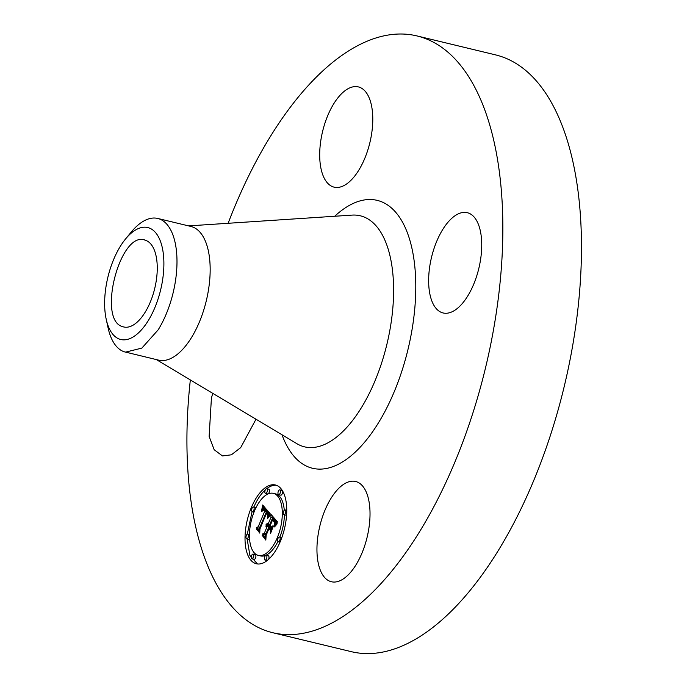<?xml version="1.0" encoding="UTF-8"?>
<svg xmlns="http://www.w3.org/2000/svg" width="687" height="687" viewBox="0 0 687 687"><rect width="100%" height="100%" fill="white"/><g stroke="black" fill="none" stroke-linecap="round" stroke-linejoin="round"><path stroke-width="1.03" d="M255.993 419.207L240.699 447.615L231.373 454.811L222.451 455.945L214.164 449.71L209.131 436.451L211.416 398.151A51.577 24.294 103.6 0 1 212.79 393.359M228.118 223.292A306.986 144.596 103.6 0 1 416.837 35.896L495.464 54.857A306.986 144.596 103.6 0 1 500.917 56.42A306.986 144.596 103.6 0 1 562.61 393.033A306.986 144.596 103.6 0 1 351.512 651.714L272.885 632.744A306.986 144.596 103.6 0 1 267.432 631.19A306.986 144.596 103.6 0 1 190.342 379.928M416.837 35.896A306.986 144.596 103.6 0 1 422.299 37.45A306.986 144.596 103.6 0 1 483.983 374.072A306.986 144.596 103.6 0 1 272.885 632.744M359.249 87.155A51.577 24.294 103.6 0 1 369.615 143.712A51.577 24.294 103.6 0 1 334.148 187.165A51.577 24.294 103.6 0 1 333.229 186.907A51.577 24.294 103.6 0 1 322.864 130.358A51.577 24.294 103.6 0 1 358.331 86.897A51.577 24.294 103.6 0 1 359.249 87.155M478.307 270.489A51.577 24.294 103.6 0 1 443.098 312.963A51.577 24.294 103.6 0 1 432.063 255.169A51.577 24.294 103.6 0 1 467.28 212.695A51.577 24.294 103.6 0 1 478.307 270.489M330.473 581.485A51.577 24.294 103.6 0 1 320.116 524.928A51.577 24.294 103.6 0 1 355.574 481.475A51.577 24.294 103.6 0 1 356.493 481.733A51.577 24.294 103.6 0 1 366.858 538.29A51.577 24.294 103.6 0 1 331.392 581.743A51.577 24.294 103.6 0 1 330.473 581.485M280.433 541.184A40.524 19.09 103.6 0 1 256.38 563.769A40.524 19.09 103.6 0 1 251.322 507.573A40.524 19.09 103.6 0 1 275.375 484.979A40.524 19.09 103.6 0 1 280.433 541.184M252.06 511.617L247.294 534.168M247.14 538.952L249.913 555.482L257.445 563.958M276.414 485.297A40.524 19.09 -76.4 0 0 266.736 488.68M265.285 489.9A40.524 19.09 -76.4 0 0 253.855 507.066M125.609 238.896L131.286 232.008A68.76 32.392 103.6 0 1 157.735 218.449L190.909 226.452A68.76 32.392 103.6 0 1 192.128 226.804A68.76 32.392 103.6 0 1 205.945 302.203A68.76 32.392 103.6 0 1 158.663 360.143L124.27 351.796A68.76 32.392 103.6 0 1 108.125 328.025L106.219 319.309A57.588 27.128 103.6 0 1 120.388 246.238A57.588 27.128 103.6 0 1 125.609 238.896A57.588 27.128 103.6 0 1 161.643 245.036A57.588 27.128 103.6 0 1 148.143 320.812A57.588 27.128 103.6 0 1 106.219 319.309M258.389 555.414A31.928 15.037 -76.4 0 0 277.342 537.62A31.928 15.037 -76.4 0 0 273.366 493.343A31.928 15.037 -76.4 0 0 254.413 511.137A31.928 15.037 -76.4 0 0 258.389 555.414L260.502 555.92A31.928 15.037 -76.4 0 0 277.926 541.493M279.867 537.105A31.928 15.037 -76.4 0 0 284.401 514.803M284.272 510.252A31.928 15.037 -76.4 0 0 275.47 493.85L273.366 493.343M278.639 494.666L280.751 495.172A2.456 1.159 -76.4 0 0 282.202 493.807A2.456 1.159 -76.4 0 0 281.902 490.398L279.798 489.891A2.456 1.159 -76.4 0 0 278.338 491.257A2.456 1.159 -76.4 0 0 278.639 494.666A2.456 1.159 -76.4 0 0 280.098 493.292A2.456 1.159 -76.4 0 0 279.798 489.891M281.807 537.638A2.456 1.159 -76.4 0 0 281.567 537.517L279.463 537.011A2.456 1.159 -76.4 0 0 278.003 538.385A2.456 1.159 -76.4 0 0 278.312 541.785A2.456 1.159 -76.4 0 0 279.772 540.42A2.456 1.159 -76.4 0 0 279.463 537.011M283.937 514.692A2.456 1.159 -76.4 0 0 285.397 513.318A2.456 1.159 -76.4 0 0 285.088 509.917A2.456 1.159 -76.4 0 0 283.628 511.283A2.456 1.159 -76.4 0 0 283.937 514.692L286.041 515.198A2.456 1.159 -76.4 0 0 286.565 515.095M251.966 558.866L254.07 559.373A2.456 1.159 -76.4 0 0 255.53 557.999A2.456 1.159 -76.4 0 0 255.22 554.598L253.117 554.091A2.456 1.159 -76.4 0 0 251.657 555.457A2.456 1.159 -76.4 0 0 251.966 558.866A2.456 1.159 -76.4 0 0 253.417 557.492A2.456 1.159 -76.4 0 0 253.117 554.091M268.574 559.355A2.456 1.159 -76.4 0 0 268.634 559.227A2.456 1.159 -76.4 0 0 268.325 555.817L266.221 555.311A2.456 1.159 -76.4 0 0 264.761 556.676A2.456 1.159 -76.4 0 0 265.07 560.085A2.456 1.159 -76.4 0 0 266.53 558.711A2.456 1.159 -76.4 0 0 266.221 555.311M255.942 507.762A2.456 1.159 -76.4 0 0 255.547 507.47L253.443 506.963A2.456 1.159 -76.4 0 0 251.983 508.337A2.456 1.159 -76.4 0 0 252.292 511.738A2.456 1.159 -76.4 0 0 253.752 510.372A2.456 1.159 -76.4 0 0 253.443 506.963M265.534 493.446L267.638 493.953A2.456 1.159 -76.4 0 0 269.098 492.579A2.456 1.159 -76.4 0 0 268.789 489.178L266.685 488.672A2.456 1.159 -76.4 0 0 265.225 490.037A2.456 1.159 -76.4 0 0 265.534 493.446A2.456 1.159 -76.4 0 0 266.994 492.072A2.456 1.159 -76.4 0 0 266.685 488.672M246.667 538.84A2.456 1.159 -76.4 0 0 248.127 537.466A2.456 1.159 -76.4 0 0 247.818 534.065A2.456 1.159 -76.4 0 0 246.367 535.431A2.456 1.159 -76.4 0 0 246.667 538.84L248.771 539.347A2.456 1.159 -76.4 0 0 249.587 539.012M122.99 326.746C96.438 320.863 120.38 229.063 145.541 240.304A44.698 21.057 103.6 0 1 154.515 289.313A44.698 21.057 103.6 0 1 123.78 326.978A44.698 21.057 103.6 0 1 122.99 326.746M144.742 240.072L145.541 240.304M157.735 218.449A68.76 32.392 103.6 0 1 158.963 218.801A68.76 32.392 103.6 0 1 176.988 262.382A68.76 32.392 103.6 0 1 158.19 329.82L141.865 348.094L125.498 352.148M270.206 513.807L267.449 517.328L267.913 513.472L266.608 511.411L259.463 528.329L259.497 530.905L256.595 527.547L258.243 526.74L264.735 511.128L263.43 510.063L261.833 511.48L263.241 509.642L264.83 510.639L265.225 509.952L263.258 508.535L261.558 510.93L262.657 504.997L270.206 513.807M270.128 515.284L267.509 518.608L270.128 515.284M267.587 515.31L266.513 513.189L259.952 528.964L259.738 533.086L256.517 528.741L259.557 532.253L259.703 528.87L266.504 512.519L267.655 515.327M277.531 521.94L274.534 525.443L274.757 521.278L272.524 518.075L269.467 525.418L269.854 525.873L272.55 519.389L274.233 521.459L274.534 524.044L274.147 521.983L272.533 519.999L270.017 526.053L270.979 527.161L273.1 525.684L270.36 532.262L270.377 528.423L268.918 526.74L265.637 534.649L265.603 537.629L262.477 534.022L264.366 533.181L267.166 526.431L265.929 526.354L265.946 525.881L267.346 526.01L267.647 525.272L266.015 524.722L267.123 523.674L268.196 523.949L270.953 517.328L270.936 514.314L277.531 521.94M277.23 523.769L274.482 526.929L275.865 524.593L277.23 523.769M270.515 533.55L273.263 526.345L270.515 533.55M268.918 528.689L266.127 535.405L265.826 540.119L262.159 535.259L265.646 539.286L265.895 535.413L268.935 528.08L270.223 530.192L268.918 528.689L269.605 528.853M267.647 516.22L268.11 516.332M267.732 515.868L268.342 516.014M267.801 515.525L268.565 515.714M267.853 515.207L268.789 515.439M267.904 514.915L269.003 515.181M267.93 514.632L269.218 514.941M267.956 514.365L269.407 514.718M267.964 514.125L269.587 514.511M267.956 513.902L269.751 514.331M267.939 513.687L269.897 514.159M270.017 514.022L268.711 511.918L266.608 511.411M267.913 513.472L270.017 513.979M267.87 513.275L269.974 513.782M267.81 513.077L269.914 513.584M267.741 512.88L269.845 513.395M267.664 512.7L269.768 513.206M267.561 512.519L269.673 513.026M267.458 512.339L269.562 512.846M267.337 512.167L269.441 512.682M267.2 512.004L269.313 512.511M267.088 511.875L269.192 512.382M266.968 511.755L269.072 512.262M266.848 511.635L268.96 512.141M266.728 511.514L268.832 512.03M259.471 528.947L258.698 528.063L259.798 527.522M256.595 527.547L258.698 528.063M258.243 526.74L259.952 527.152M264.735 511.128L266.539 511.566M266.659 511.42L266.298 510.991M264.289 510.596L266.393 511.102M264.16 510.45L264.804 510.604M264.031 510.329L264.718 510.501M263.902 510.235L264.65 510.415M263.782 510.158L264.598 510.355M262.863 509.909L264.564 510.312M262.992 509.788L264.409 510.132M263.241 509.642L264.126 509.857M263.37 509.608L263.98 509.754M264.83 510.639L266.942 511.145L267.329 510.458L266.109 509.11L263.705 508.5M265.225 509.952L267.329 510.458M265.113 509.771L267.217 510.278M264.993 509.599L267.097 510.106M264.881 509.436L266.985 509.943M264.761 509.29L266.865 509.797M264.65 509.144L266.754 509.651M264.486 508.973L266.59 509.479M264.323 508.818L266.427 509.333M264.16 508.698L266.273 509.204M264.006 508.603L266.109 509.11M263.851 508.535L265.963 509.041M261.859 509.265L262.374 509.393M261.979 508.706L262.769 508.895M262.099 508.131L263.559 508.483M264.203 508.62L264.504 507.066M262.211 507.538L264.315 508.045M262.331 506.929L264.435 507.435M262.443 506.302L264.194 506.723M262.554 505.658L263.439 505.872M267.149 513.979L267.604 514.082M267.045 513.799L267.535 513.919M266.925 513.627L267.458 513.756M266.805 513.472L267.372 513.61M266.711 513.369L267.32 513.515M266.616 513.283L267.269 513.438M266.513 513.189L267.217 513.361M256.483 529.333L257.17 529.497M274.697 524.456L275.161 524.567M274.757 524.009L275.453 524.172M274.809 523.588L275.727 523.812M274.852 523.202L275.994 523.477M274.869 522.841L276.251 523.176M274.886 522.515L276.509 522.91M274.886 522.223L276.749 522.67M274.877 521.957L276.964 522.463M276.981 522.446L274.628 518.582L272.524 518.075M274.852 521.716L276.955 522.232M274.817 521.502L276.921 522.008M274.757 521.278L276.87 521.785M274.688 521.055L276.792 521.562M274.602 520.832L276.706 521.347M274.499 520.617L276.603 521.124M274.379 520.394L276.483 520.901M274.242 520.171L276.346 520.677M274.087 519.947L276.191 520.454M273.915 519.724L276.019 520.231M273.727 519.492L275.839 520.007M273.357 519.089L275.47 519.604M272.748 518.367L274.86 518.874M273.778 521.373L274.242 521.485M273.658 521.21L274.165 521.339M273.529 521.047L274.079 521.184M273.392 520.875L273.976 521.021M273.246 520.703L273.873 520.849M273.134 520.574L273.778 520.729M273.005 520.437L273.675 520.6M272.859 520.299L273.563 520.463M272.705 520.145L273.443 520.325M272.533 519.999L273.314 520.179M270.979 527.161L272.344 527.496M270.377 528.423L271.812 528.767M271.983 528.355L271.03 527.247L267.063 526.328M265.62 535.731L264.581 534.529L265.938 533.928M262.477 534.022L264.581 534.529M264.366 533.181L266.075 533.593M267.166 526.431L268.875 526.843M269.098 526.783L266.736 526.148M266.96 526.251L269.064 526.757M266.848 526.19L268.952 526.697M265.946 525.881L268.05 526.388M266.101 525.778L268.205 526.285M266.255 525.701L267.286 525.95M266.401 525.649L267.157 525.83M266.547 525.624L267.028 525.735M267.346 526.01L269.45 526.517L269.673 525.658M267.647 525.272L269.759 525.778M267.561 525.143L269.665 525.649M267.475 525.023L269.553 525.521M269.467 525.418L266.942 524.696M267.346 524.894L269.459 525.4M267.217 524.799L269.33 525.306M267.088 524.731L269.192 525.237M268.274 525.014L269.21 524.198M266.238 524.413L268.342 524.92M266.462 524.147L268.565 524.653M266.685 523.941L268.789 524.447M266.908 523.786L269.012 524.293M267.123 523.674L268.17 523.932M267.346 523.623L267.947 523.777M268.196 523.949L269.905 524.361M272.919 518.17L273.048 516.761M270.953 517.328L273.057 517.835M262.142 535.869L262.829 536.032M334.706 216.259A137.804 64.904 103.6 0 1 379.619 201.059A137.804 64.904 103.6 0 1 406.644 354.784A137.804 64.904 103.6 0 1 310.103 467.581A137.804 64.904 103.6 0 1 281.996 434.768M188.599 225.894L352.096 215.108A118.851 55.982 103.6 0 1 362.418 216.396A118.851 55.982 103.6 0 1 385.725 348.97A118.851 55.982 103.6 0 1 302.46 446.258A118.851 55.982 103.6 0 1 296.956 443.725L156.361 359.593M280.004 542.198L278.312 541.785M286.719 510.312L285.088 509.917M267.123 560.575L265.07 560.085M254.001 512.15L252.292 511.738M249.458 534.46L247.818 534.065"/></g></svg>

